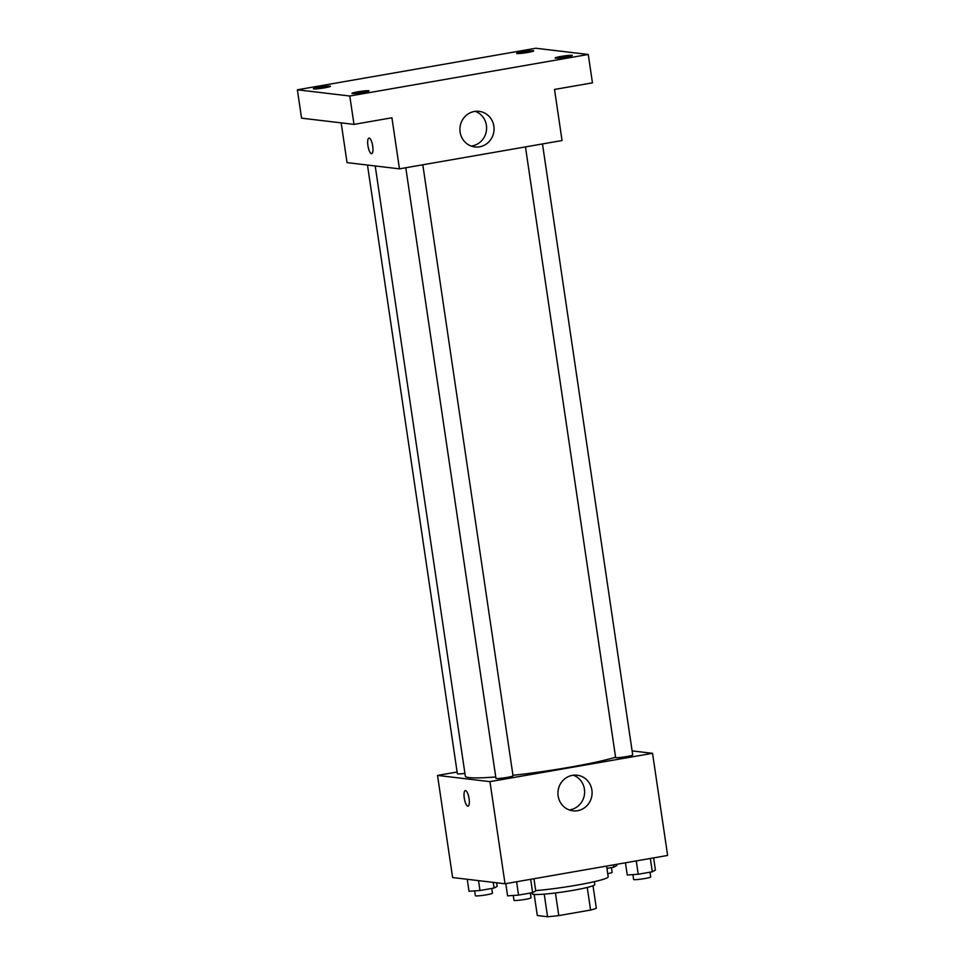 <?xml version="1.0" encoding="UTF-8"?>
<svg xmlns="http://www.w3.org/2000/svg" width="965" height="965" viewBox="0 0 965 965"><rect width="100%" height="100%" fill="white"/><g stroke="black" fill="none" stroke-linecap="round" stroke-linejoin="round"><path stroke-width="1.45" d="M587.251 887.45L590.592 910.055L558.783 915.592A30.916 2.593 -8.4 0 1 547.565 916.75L537.312 915.532L534.188 894.446M590.592 910.055A30.916 2.593 -8.4 0 0 596.334 908.258L593.017 885.749M594.356 881.672L594.79 884.567A31.652 2.654 171.6 0 1 563.862 891.817A31.652 2.654 171.6 0 1 532.149 893.819L531.992 892.758M555.442 892.963L558.783 915.592M544.224 894.133L547.565 916.75M535.708 890.611A46.043 3.86 -8.4 0 0 583.475 883.928A46.043 3.86 -8.4 0 0 608.191 876.799L606.599 866.087M632.099 750.891L652.545 753.315L667.623 855.448L505.033 883.771L452.609 877.547L437.531 775.414L457.108 772M375.216 165.968L465.323 776.137A80.578 6.743 -8.4 0 0 495.745 776.958M512.958 775.317A80.578 6.743 -8.4 0 0 615.573 757.199M652.545 753.315L489.955 781.638L437.531 775.414M405.782 167.741L495.95 778.345A8.637 0.724 -8.4 0 0 504.599 777.802A8.637 0.724 -8.4 0 0 513.03 775.824L422.803 164.774M367.484 165.051L457.374 773.761A8.637 0.724 -8.4 0 0 464.913 773.375M542.475 143.93L632.702 754.98A8.637 0.724 171.6 0 1 625.537 756.753A8.637 0.724 171.6 0 1 616.032 757.658A8.637 0.724 171.6 0 1 615.622 757.501L525.455 146.897M489.955 781.638L505.033 883.771M591.895 790.07A17.925 17.068 -83.2 0 1 572.908 810.805A17.925 17.068 -83.2 0 1 558.072 790.998A17.925 17.068 -83.2 0 1 577.13 775.221A17.925 17.068 -83.2 0 1 591.895 790.07M468.037 806.185A7.913 2.328 80.1 0 1 467.832 806.185A7.913 2.328 80.1 0 1 464.322 798.441A7.913 2.328 80.1 0 1 465.311 790.588A7.913 2.328 80.1 0 1 468.966 797.983A7.913 2.328 80.1 0 1 468.037 806.185A7.913 2.328 80.1 0 1 467.832 806.185A7.913 2.328 80.1 0 1 464.334 798.453A7.913 2.328 80.1 0 1 465.323 790.588M573.343 775.209A17.925 17.068 -83.2 0 1 584.428 789.189A17.925 17.068 -83.2 0 1 569.217 809.925M588.264 54.474L349.788 96.017L297.377 89.793L535.84 48.25L588.264 54.474L592.45 82.845L554.513 89.456L562.052 140.528L399.462 168.851L347.038 162.615L341.176 122.869M297.377 89.793L301.562 118.164L353.986 124.389L349.788 96.017M399.462 168.851L391.923 117.778L353.986 124.389M493.863 126.21A17.925 17.068 -83.2 0 1 474.877 146.945A17.925 17.068 -83.2 0 1 460.04 127.139A17.925 17.068 -83.2 0 1 479.098 111.349A17.925 17.068 -83.2 0 1 493.863 126.21M371.682 153.664A7.913 2.328 80.1 0 1 371.477 153.676A7.913 2.328 80.1 0 1 367.967 145.932A7.913 2.328 80.1 0 1 368.956 138.079A7.913 2.328 80.1 0 1 372.611 145.474A7.913 2.328 80.1 0 1 371.682 153.664A7.913 2.328 80.1 0 1 371.477 153.676A7.913 2.328 80.1 0 1 367.979 145.932A7.913 2.328 80.1 0 1 368.968 138.079M475.323 111.349A17.925 17.068 -83.2 0 1 486.396 125.329A17.925 17.068 -83.2 0 1 471.197 146.065M357.87 91.82A8.637 0.724 171.6 0 1 369.028 90.867A8.637 0.724 171.6 0 1 363.105 92.435A8.637 0.724 171.6 0 1 351.948 93.388A8.637 0.724 171.6 0 1 357.87 91.82M561.111 56.416A8.637 0.724 171.6 0 1 572.269 55.463A8.637 0.724 171.6 0 1 566.346 57.032A8.637 0.724 171.6 0 1 555.189 57.984A8.637 0.724 171.6 0 1 561.111 56.416M522.535 51.833A8.637 0.724 171.6 0 1 533.693 50.88A8.637 0.724 171.6 0 1 527.771 52.448A8.637 0.724 171.6 0 1 516.613 53.401A8.637 0.724 171.6 0 1 522.535 51.833M319.282 87.236A8.637 0.724 171.6 0 1 330.452 86.283A8.637 0.724 171.6 0 1 324.53 87.851A8.637 0.724 171.6 0 1 313.372 88.804A8.637 0.724 171.6 0 1 319.282 87.236M653.619 857.897L655.416 870.104L652.316 871.793L638.227 874.242L627.262 875.002L625.453 862.794M650.338 858.464L652.316 871.793M636.261 860.913L638.227 874.242M632.919 874.616L633.631 879.489A8.637 0.724 -8.4 0 0 642.28 878.946A8.637 0.724 -8.4 0 0 650.724 876.968L650.012 872.191M533.947 878.741L535.756 890.948L532.644 892.637L518.555 895.098L507.59 895.858L505.781 883.638M530.678 879.308L532.644 892.637M516.589 881.757L518.555 895.098M513.247 895.46L513.971 900.333A8.637 0.724 -8.4 0 0 522.608 899.79A8.637 0.724 -8.4 0 0 531.052 897.812L530.34 893.035M616.671 864.326L616.84 865.521L613.728 867.209L606.949 868.391M613.39 864.905L613.728 867.209M607.721 873.675A8.637 0.724 -8.4 0 0 612.136 872.384L611.436 867.607M496.637 882.782L497.168 886.365L494.068 888.053L479.979 890.514L469.014 891.274L467.241 879.284M493.224 882.372L494.068 888.053M478.519 880.623L479.979 890.514M474.671 890.876L475.383 895.749A8.637 0.724 -8.4 0 0 484.032 895.206A8.637 0.724 -8.4 0 0 492.476 893.228L491.764 888.451"/></g></svg>
